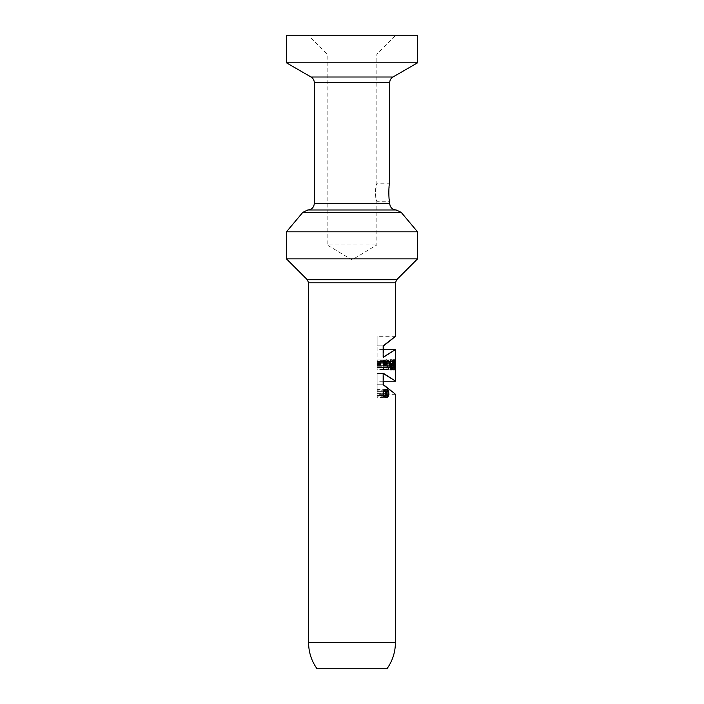 <?xml version="1.0" encoding="UTF-8"?>
<svg xmlns="http://www.w3.org/2000/svg" width="704" height="704" viewBox="0 0 704 704"><rect width="100%" height="100%" fill="white"/><g stroke="black" fill="none" stroke-linecap="round" stroke-linejoin="round"><path stroke-width="0.53" stroke-dasharray="3.52 2.64" d="M383.557 349.404L383.557 357.192C399.274 347.151 399.133 347.151 383.152 357.192L383.557 357.192M395.085 367.435L377.124 367.435L395.296 367.435L377.124 367.435L394.97 367.435L377.124 367.435L377.124 369.838L377.124 359.92L377.124 369.838L377.124 359.92L377.124 369.838L377.124 359.92L377.124 369.838L377.124 359.92L377.124 367.435L377.124 365.332L377.124 367.435L395.419 367.435M383.557 373.437C399.274 383.486 399.133 383.486 383.152 373.437L377.124 373.437L383.557 373.437L383.557 381.225M388.309 359.92L388.309 363.827L386.144 363.827L386.144 359.92L383.838 359.92L383.838 369.838L386.144 369.838L386.144 366.23L388.309 366.23L388.309 369.838L389.946 369.838L389.946 359.92L377.124 359.92L395.393 359.92L394.891 363.563M394.874 363.537L394.874 359.92L394.354 359.92L394.354 369.838L395.067 369.838L395.393 359.92M393.175 361.539L391.996 361.539L391.758 359.92L390.465 359.92L392.022 369.838L393.158 369.838L394.126 359.92L393.351 359.92L393.175 361.539L377.124 361.539L391.996 361.539M308.299 35.2L395.701 35.2L308.299 35.2L327.149 54.041L327.149 244.939L376.851 244.939L327.149 244.939L352 259.873L376.851 244.939L376.851 201.247L375.267 192.509L376.851 183.77C375.135 183.225 375.144 201.793 376.851 201.247L389.69 201.247L388.661 192.509L389.69 183.77L376.851 183.77L376.851 54.041L327.149 54.041L376.851 54.041L395.701 35.2M417.542 35.2L286.458 35.2M417.542 62.814L286.458 62.814M417.542 231.836L286.458 231.836M417.542 258.87L286.458 258.87M386.954 668.8L317.046 668.8M394.97 365.332L377.124 365.332L394.97 365.332L394.97 367.435M394.874 367.435L394.874 365.332M386.408 359.92L377.124 359.92L377.124 369.838L377.124 359.92L377.124 369.838L377.124 359.92L395.138 359.92M377.124 363.546L394.882 363.546M383.838 359.92L386.144 359.92M383.442 369.415L377.124 369.415L377.124 360.642L377.124 369.838L377.124 364.426L377.124 369.838L395.067 369.838L383.838 369.838M377.124 364.065L395.261 364.065M386.144 363.827L388.309 363.827M388.309 366.23L377.124 366.23L377.124 363.229L377.124 366.23L386.144 366.23M389.946 369.838L388.309 369.838M391.758 359.92L389.946 359.92M377.124 397.39L377.124 389.576L377.124 397.39L386.241 397.39M377.124 393.483L377.124 396.792L377.124 393.483M384.507 396.792L377.124 396.792M377.124 357.192L377.124 345.858L377.124 357.192M377.124 345.858L383.152 345.858L377.124 345.858L377.124 336.301L377.124 345.858M377.124 384.771L383.152 384.771L377.124 384.771L377.124 394.337L377.124 373.437L377.124 384.771M377.124 373.437L377.124 381.225L377.124 373.437M392.982 363.229L392.225 363.229L392.621 366.23L392.982 363.229L377.124 363.229L392.225 363.229M377.124 366.23L392.621 366.23M394.126 359.92L390.465 359.92M393.158 369.838L392.022 369.838M395.419 359.92L393.351 359.92M393.835 359.92L395.296 359.92M394.354 369.838L395.085 369.838M390.43 369.838L393.835 369.838M392.049 359.92L393.034 359.92M377.124 365.455L391.89 365.455M383.442 360.642L377.124 360.642L377.124 359.92L390.43 359.92M392.709 369.838L391.679 369.838M377.124 364.426L390.43 364.426M383.442 362.375L377.124 362.375L383.442 362.446M383.442 367.664L377.124 367.664L383.442 367.259M385.132 393.756L377.124 393.756L377.124 394.962L377.124 393.756L386.69 393.756M385.132 394.962L386.69 394.962M385.986 395.56L377.124 395.56L377.124 391.354L377.124 393.158L377.124 391.354L386.69 391.354L377.124 391.354L377.124 395.56L387.13 395.56M385.748 393.158L386.69 393.158M377.124 391.354L385 391.354L377.124 391.354M377.124 393.193L385.766 393.193M395.419 642.585L308.581 642.585M308.581 282.806L395.419 282.806M392.964 77.009L311.036 77.009M314.31 82.685L389.69 82.685M389.69 203.43L314.31 203.43M396.202 209.986L307.798 209.986M302.826 212.326L401.174 212.326M396.704 279.717L307.296 279.717M386.241 389.576L377.124 389.576M384.507 390.183L377.124 390.183M383.152 349.404L377.124 349.404M395.419 336.301L377.124 336.301M395.419 394.337L377.124 394.337M383.152 381.225L377.124 381.225"/><path stroke-width="1.06" d="M386.241 396.792C389.206 397.408 389.224 389.576 386.241 390.183C382.747 389.523 382.73 397.434 386.241 396.792L384.507 396.792M387.13 395.56L387.13 391.354L386.69 393.158L385 391.354L385.766 393.193C384.754 394.17 384.833 394.962 385.986 395.56L387.13 395.56M383.557 373.437C399.274 383.486 399.133 383.486 383.152 373.437L383.152 384.771C399.062 397.135 399.194 397.135 383.557 384.771L383.557 381.225M395.419 336.301L395.419 282.806L308.581 282.806L308.581 642.585L395.419 642.585L395.419 394.337M383.152 384.771C399.062 397.135 399.194 397.135 383.557 384.771L383.152 384.771M383.152 381.225L395.419 381.225L395.393 367.435M395.296 367.435L395.296 359.92L395.085 369.838M395.419 367.435L395.419 349.404L383.152 349.404M383.557 357.192C399.274 347.151 399.133 347.151 383.152 357.192L383.152 345.858C399.062 333.502 399.194 333.502 383.557 345.858L383.557 349.404M383.152 345.858C399.062 333.502 399.194 333.502 383.557 345.858L383.152 345.858M383.442 367.259L386.716 367.558L387.649 366.758L388.027 365.033L387.517 362.921L386.258 362.375L385.81 365.455L383.442 365.455L383.442 360.642L386.408 359.92L388.546 360.721L389.699 364.065L388.564 368.72L385.959 369.829L383.442 369.415L383.442 367.259M394.874 369.838L394.874 359.92L394.354 359.92L394.354 369.838L394.874 369.838L394.354 369.838M386.241 397.39C389.69 398.121 389.717 388.872 386.241 389.576C382.043 388.802 382.026 398.156 386.241 397.39M393.835 369.838L393.835 359.92L393.034 359.92L393.034 365.455L392.049 359.92L390.43 359.92L390.43 369.838L391.679 369.838L391.679 364.426L392.709 369.838L393.835 369.838M286.458 35.2L417.542 35.2L417.542 62.814L286.458 62.814L286.458 35.2M389.69 203.43C390.069 207.39 392.242 209.581 396.202 209.986L401.174 212.326L302.826 212.326L307.798 209.986C311.758 209.581 313.931 207.39 314.31 203.43L389.69 203.43L389.69 201.247C388.573 201.793 388.573 183.225 389.69 183.77L389.69 82.685L314.31 82.685C314.23 80.203 313.139 78.311 311.036 77.009L392.964 77.009L417.542 62.814M401.174 212.326L417.542 231.836L286.458 231.836L302.826 212.326M308.581 282.806L307.296 279.717L286.458 258.87L417.542 258.87L417.542 231.836M307.296 279.717L396.704 279.717L417.542 258.87M395.419 642.585C395.34 652.203 392.524 660.95 386.954 668.8L317.046 668.8C311.476 660.95 308.651 652.212 308.581 642.585M396.704 279.717L395.419 282.806M392.964 77.009C390.861 78.311 389.77 80.203 389.69 82.685M391.89 365.455L393.034 365.455M390.43 364.426L391.679 364.426M383.442 362.446L385.81 362.446M383.442 365.455L385.81 365.455M385.986 393.756L386.69 393.756L386.69 394.962L385.986 394.962L385.986 393.756L385.132 393.756M385.986 394.962L385.132 394.962M386.69 391.354L387.13 391.354M385.748 393.158L386.285 393.158M385 391.354L385.563 391.354M307.798 209.986L396.202 209.986M311.036 77.009L286.458 62.814M314.31 203.43L314.31 82.685M286.458 258.87L286.458 231.836M386.241 390.183L384.507 390.183M385.66 367.664L383.442 367.664M386.338 362.375L383.442 362.375"/></g></svg>
